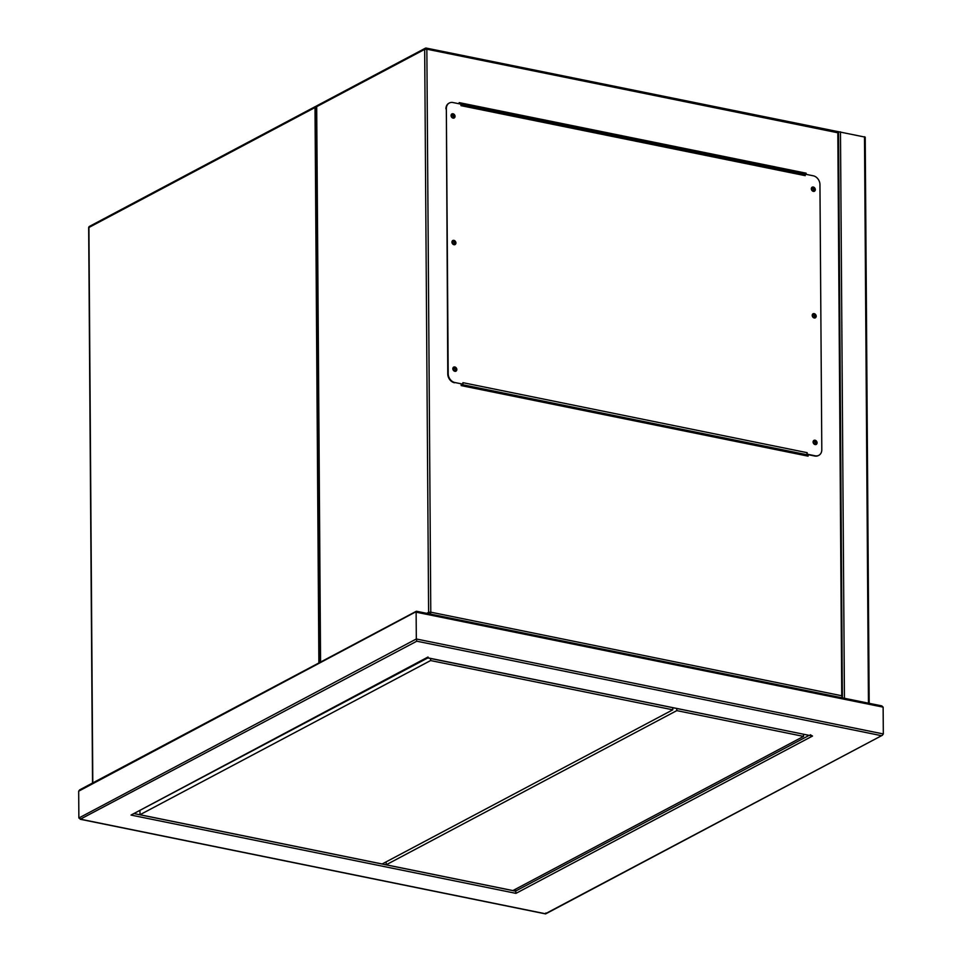 <?xml version="1.0" encoding="UTF-8"?>
<svg xmlns="http://www.w3.org/2000/svg" width="962" height="962" viewBox="0 0 962 962"><rect width="100%" height="100%" fill="white"/><g stroke="black" fill="none" stroke-linecap="round" stroke-linejoin="round"><path stroke-width="1.44" d="M869.071 703.294L842.447 697.883M838.299 131.998L837.818 132.768L838.299 131.998L837.818 132.768L426.851 49.194A1.575 0.794 -78.5 0 0 426.322 48.1L865.223 137.145L869.179 703.114M868.193 703.114L843.325 698.063M455.711 371.32A2.369 1.888 62.1 0 0 453.511 367.171M456.83 369.54A2.369 1.888 62.1 0 0 452.825 368.723A2.369 1.888 62.1 0 0 456.83 369.54M454.834 244.721A2.369 1.888 62.1 0 0 452.633 240.572M455.94 242.941A2.369 1.888 62.1 0 0 451.936 242.135A2.369 1.888 62.1 0 0 455.94 242.941M453.944 118.122A2.369 1.888 62.1 0 0 451.743 113.973M455.062 116.342A2.369 1.888 62.1 0 0 451.058 115.536A2.369 1.888 62.1 0 0 455.062 116.342M814.213 191.39A2.369 1.888 62.1 0 0 812.012 187.241M815.319 189.61A2.369 1.888 62.1 0 0 811.315 188.792A2.369 1.888 62.1 0 0 815.319 189.61M815.091 317.989A2.369 1.888 62.1 0 0 812.89 313.84M816.209 316.209A2.369 1.888 62.1 0 0 812.205 315.392A2.369 1.888 62.1 0 0 816.209 316.209M815.98 444.588A2.369 1.888 62.1 0 0 813.78 440.44M817.087 442.809A2.369 1.888 62.1 0 0 813.082 441.991A2.369 1.888 62.1 0 0 817.087 442.809M805.218 174.17L804.797 174.591A1.575 0.794 101.5 0 1 805.23 175.661L460.978 105.652L460.966 104.161L452.97 102.537A7.888 6.289 62.1 0 0 449.314 103.006A7.888 6.289 62.1 0 0 446.344 108.622L448.196 373.737A7.888 6.289 62.1 0 0 454.918 382.539L462.926 384.163L462.914 382.672L807.166 452.681L807.178 454.172L815.175 455.796A7.888 6.289 62.1 0 0 818.83 455.327A7.888 6.289 62.1 0 0 821.801 449.711L819.949 184.608A7.888 6.289 62.1 0 0 813.227 175.793L805.218 174.17L805.23 175.661M454.918 382.539L462.926 384.163M807.166 452.681A1.575 0.794 101.5 0 1 806.745 454.196L807.178 454.172M818.614 455.435A7.888 6.289 -117.9 0 1 818.409 455.555A7.888 6.289 -117.9 0 1 814.754 456.024L815.175 455.796M806.757 454.401L814.754 456.024M454.497 382.768A7.888 6.289 -117.9 0 1 447.775 373.953L448.196 373.737M446.344 108.622L447.775 373.953M445.923 108.85A7.888 6.289 -117.9 0 1 448.893 103.235A7.888 6.289 -117.9 0 1 449.11 103.126M806.745 454.196A1.575 0.794 101.5 0 1 806.336 454.617L804.725 455.471M461.171 385.089L462.085 384.62A1.575 0.794 -78.5 0 0 462.373 384.367M792.387 172.054L794.239 171.068M791.714 171.921L793.578 170.935M772.366 167.989L774.218 167.003M460.978 104.666L804.797 174.519M815.764 442.845A1.299 1.034 62.1 0 0 813.563 442.4A1.299 1.034 62.1 0 0 815.764 442.845M813.864 441.618A1.299 1.034 -117.9 0 1 815.042 443.855M814.886 316.245A1.299 1.034 62.1 0 0 812.686 315.801A1.299 1.034 62.1 0 0 814.886 316.245M812.974 315.019A1.299 1.034 -117.9 0 1 814.165 317.256M813.996 189.646A1.299 1.034 62.1 0 0 811.796 189.201A1.299 1.034 62.1 0 0 813.996 189.646M812.096 188.42A1.299 1.034 -117.9 0 1 813.275 190.656M453.739 116.39A1.299 1.034 62.1 0 0 451.539 115.945A1.299 1.034 62.1 0 0 453.739 116.39M451.827 115.151A1.299 1.034 -117.9 0 1 453.018 117.4M454.617 242.989A1.299 1.034 62.1 0 0 452.417 242.532A1.299 1.034 62.1 0 0 454.617 242.989M452.717 241.751A1.299 1.034 -117.9 0 1 453.908 243.987M455.507 369.576A1.299 1.034 62.1 0 0 453.306 369.131A1.299 1.034 62.1 0 0 455.507 369.576M453.595 368.35A1.299 1.034 -117.9 0 1 454.785 370.586M459.211 102.934L805.699 173.4L805.711 174.266M807.659 454.581L807.671 456.072M426.743 613.347L428.607 612.361L424.675 49.375L316.69 106.662L320.574 662.06M806.132 174.35L806.12 173.172L459.199 102.621L459.211 103.812M461.171 384.115L461.183 385.606L808.092 456.156L808.092 454.665M316.582 105.916L425.264 48.256A1.575 1.263 -117.9 0 1 425.998 48.16A1.575 0.794 -78.5 0 1 426.322 48.1A1.575 1.575 0 0 0 425.264 48.256A1.575 1.263 -117.9 0 0 424.675 49.375L426.851 49.194L430.784 612.181L841.75 695.754L842.243 697.967M838.539 131.95L842.375 697.871M416.342 611.255L79.654 789.862L78.68 791.185L78.872 818.001L81.061 819.311L545.394 913.744L882.346 735.281L883.32 733.958L883.128 707.142L881.781 705.88L416.414 611.243M883.128 707.142L416.125 612.181L416.318 638.984L883.32 733.958M515.452 889.225L515.969 893.361L131.024 815.079L428.042 656.998L427.561 657.767L812.505 736.05L427.741 657.936M545.875 912.962L545.394 913.744L545.875 912.962M881.156 735.617L416.811 641.197L416.318 638.984L78.872 818.001M545.586 913.9L80.219 819.263L416.811 641.197M427.789 657.948L131.024 815.079M515.969 893.361L812.505 736.05L810.317 734.74M78.68 791.185L416.606 611.411M139.959 810.629L139.983 814.73L382.154 863.984L672.787 709.812L672.775 707.767M139.983 814.73L430.603 660.557L430.591 658.513M430.603 660.557L672.787 709.812M803.535 734.355L803.547 736.399L512.914 890.571L386.159 864.802L386.147 861.868M386.159 864.802L676.791 710.617L676.767 708.573M803.547 736.399L676.791 710.617M318.879 662.95L315.007 107.552L88.913 227.489L92.797 782.9M316.438 106.253A1.575 1.575 0 0 0 315.596 106.433A1.575 1.263 -117.9 0 0 315.007 107.552L316.45 107.299M88.925 228.054L88.913 227.489A1.575 1.263 -117.9 0 1 89.514 226.371L315.596 106.433A1.575 1.263 -117.9 0 1 316.33 106.337A1.575 0.794 101.5 0 1 316.438 106.289M864.489 136.712L868.446 702.669M840.475 131.83L844.432 697.787M792.7 172.126L794.552 171.14M806.336 454.617L462.085 384.62M841.75 695.754L837.818 132.768M430.086 614.021A1.575 0.794 101.5 0 0 430.784 612.181L428.607 612.361A1.575 1.263 62.1 0 0 429.413 613.888M134.295 813.636L515.476 891.149L808.958 735.461M92.544 783.02L88.672 227.778A1.575 1.575 0 0 1 89.514 226.371M316.438 106.145L320.322 662.193M545.658 913.888L882.346 735.281"/></g></svg>
